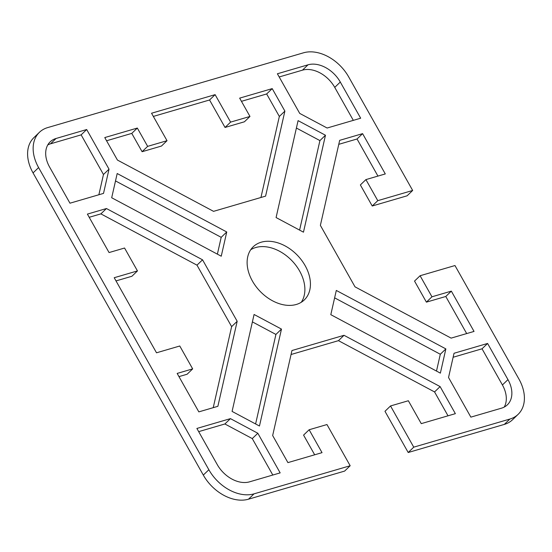 <?xml version="1.0" encoding="UTF-8"?>
<svg xmlns="http://www.w3.org/2000/svg" width="552" height="552" viewBox="0 0 552 552"><rect width="100%" height="100%" fill="white"/><g stroke="black" fill="none" stroke-linecap="round" stroke-linejoin="round"><path stroke-width="0.83" d="M39.42 132.307L33.872 137.655A37.943 26.689 46.1 0 0 33.051 172.921L203.308 475.079A37.943 26.689 46.1 0 0 248.497 499.194L344.627 471.091L350.175 465.743L254.051 493.847A37.943 26.689 -133.9 0 1 208.863 469.738L38.605 167.58A37.943 26.689 -133.9 0 1 39.42 132.307A37.943 26.689 -133.9 0 1 47.679 127.595L303.503 52.806A37.943 26.689 -133.9 0 1 348.691 76.921L412.668 190.461L407.114 195.801L372.227 205.999L360.366 184.941L365.914 179.6L377.782 200.659L412.668 190.461M377.941 176.081L357.041 138.987L338.769 144.334M466.681 333.567L445.781 296.479L426.399 302.144L414.538 281.085L420.086 275.738L431.954 296.797L451.336 291.132L474.037 331.421L451.115 338.121L355.012 286.84L320.374 225.368L339.673 140.346L362.595 133.646L385.296 173.935L365.914 179.6M504.321 424.405A37.943 26.689 46.1 0 0 512.58 419.692L518.128 414.345A37.943 26.689 -133.9 0 1 509.875 419.058L413.745 447.161L408.197 452.509L504.321 424.405L509.875 419.058M408.197 452.509L384.979 411.302L390.526 405.955L413.745 447.161M448.017 415.815L434.562 391.934L338.459 340.653L291.056 354.508M314.674 454.793L303.579 435.1L309.134 429.753L322.03 452.647L287.916 462.617L272.66 435.542L291.96 350.527L344.013 335.305L440.11 386.586L455.365 413.662L421.259 423.639L408.356 400.745L390.526 405.955M249.973 116.444L239.651 98.132L272.212 88.617L284.887 111.111L265.588 196.132L213.541 211.347L117.438 160.066L104.763 137.572L137.324 128.05L147.639 146.363L167.021 140.698L151.545 113.229L215.114 94.647L230.591 122.116L249.973 116.444L244.419 121.792L225.037 127.457L209.56 99.988L153.346 116.424M167.021 140.698L161.474 146.045L142.092 151.71L131.769 133.398L106.564 140.767M260.944 197.492L279.34 116.458L266.657 93.957L241.452 101.326M436.494 371.075L440.31 354.253L334.622 297.852M504.217 407.086A27.103 19.065 46.1 0 0 502.417 384.965L482.034 348.802L453.13 357.254M301.282 302.261A36.86 25.93 46.1 0 0 291.904 260.689A36.86 25.93 46.1 0 0 250.718 249.739M137.462 270.915L124.566 248.027L109.061 252.561L87.395 214.1L106.439 208.532L202.543 259.813L237.181 321.292L217.881 406.306L198.83 411.875L177.164 373.421L192.669 368.888L179.773 346L156.513 352.797L114.209 277.718L137.462 270.915L131.914 276.262L116.01 280.913M192.669 368.888L187.114 374.235L178.965 376.616M213.231 407.666L231.626 326.632L196.988 265.16L100.885 213.879L89.189 217.295M299.598 230.108L319.918 140.594L296.403 128.043M217.378 254.148L221.193 237.325L115.506 180.925M255.597 423.957L275.917 334.443L252.402 321.892M353.321 120.357L334.74 87.388A27.103 19.065 46.1 0 0 302.462 70.159L279.188 76.963M98.87 194.746L103.465 174.501L81.137 134.867L50.515 143.824A27.103 19.065 46.1 0 0 47.782 144.914M272.812 475.037L252.278 438.592L224.885 423.977L198.679 431.643M420.086 275.738L454.972 265.54L518.949 379.079A37.943 26.689 -133.9 0 1 518.128 414.345M350.175 465.743L326.963 424.543L309.134 429.753M305.132 265.622A36.86 25.93 -133.9 0 1 304.338 299.888A36.86 25.93 -133.9 0 1 252.416 281.037A36.86 25.93 -133.9 0 1 253.216 246.772A36.86 25.93 -133.9 0 1 305.132 265.622M501.485 408.176L470.863 417.133L448.534 377.499L454.034 353.266L487.588 343.454L507.971 379.624A27.103 19.065 -133.9 0 1 507.385 404.816A27.103 19.065 -133.9 0 1 501.485 408.176M336.306 290.442L445.864 348.905L440.365 373.138L330.807 314.674L336.306 290.442M276.083 217.557L298.08 120.633L325.473 135.247L303.469 232.171L276.083 217.557M221.248 256.211L111.69 197.747L117.19 173.521L226.748 231.978L221.248 256.211M281.472 329.095L259.468 426.02L232.082 411.406L254.079 314.481L281.472 329.095L275.917 334.443M340.294 82.041L360.67 118.211L327.115 128.023L299.722 113.408L277.394 73.768L308.009 64.819A27.103 19.065 -133.9 0 1 340.294 82.041L334.74 87.388M56.062 138.476L86.685 129.527L109.02 169.16L103.521 193.393L69.966 203.198L49.583 167.035A27.103 19.065 -133.9 0 1 50.17 141.843A27.103 19.065 -133.9 0 1 56.062 138.476L50.515 143.824M217.26 464.611L196.885 428.449L230.439 418.637L257.825 433.251L280.161 472.885L249.538 481.841A27.103 19.065 -133.9 0 1 217.26 464.611M257.825 433.251L252.278 438.592M230.439 418.637L224.885 423.977M109.02 169.16L103.465 174.501M86.685 129.527L81.137 134.867M226.748 231.978L221.193 237.325M325.473 135.247L319.918 140.594M237.181 321.292L231.626 326.632M202.543 259.813L196.988 265.16M106.439 208.532L100.885 213.879M451.336 291.132L445.781 296.479M431.954 296.797L426.399 302.144M377.782 200.659L372.227 205.999M362.595 133.646L357.041 138.987M487.588 343.454L482.034 348.802M445.864 348.905L440.31 354.253M284.887 111.111L279.34 116.458M272.212 88.617L266.657 93.957M230.591 122.116L225.037 127.457M215.114 94.647L209.56 99.988M147.639 146.363L142.092 151.71M137.324 128.05L131.769 133.398M440.11 386.586L434.562 391.934M344.013 335.305L338.459 340.653M33.051 172.921L38.605 167.58M248.497 499.194L254.051 493.847M208.863 469.738L203.308 475.079M308.009 64.819L302.462 70.159M507.971 379.624L502.417 384.965"/></g></svg>
